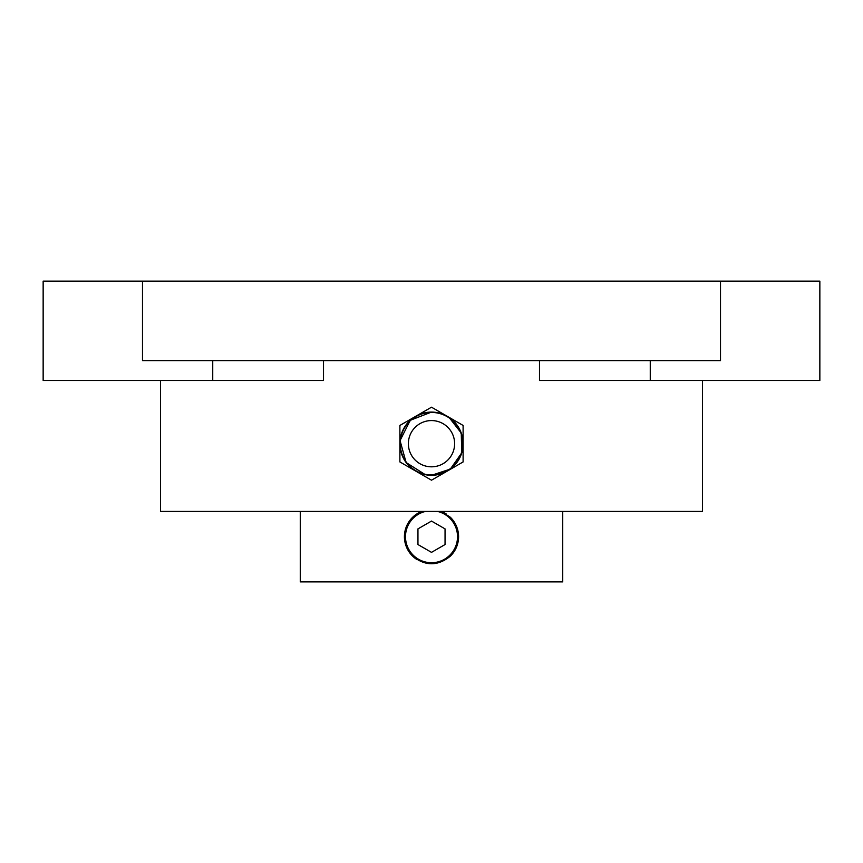 <?xml version="1.0" encoding="UTF-8"?>
<svg xmlns="http://www.w3.org/2000/svg" width="863" height="863" viewBox="0 0 863 863"><rect width="100%" height="100%" fill="white"/><g stroke="black" fill="none" stroke-linecap="round" stroke-linejoin="round"><path stroke-width="1.29" d="M415.696 416.322L399.893 425.437L399.893 461.942L431.5 480.195L463.107 461.942L463.107 443.69A31.607 31.607 0 0 1 415.696 471.069A31.607 31.607 0 0 1 431.5 412.083A31.607 31.607 0 0 1 447.304 416.322L431.5 407.196L415.696 416.322M463.107 425.437L463.107 443.69A31.607 31.607 0 0 0 447.304 416.322L463.107 425.437M431.5 420.572A23.118 23.118 0 0 1 451.522 455.254A23.118 23.118 0 0 1 411.478 455.254A23.118 23.118 0 0 1 431.5 420.572M160.561 380.475L160.561 511.425L702.439 511.425L702.439 380.475M720.508 281.122L142.492 281.122L142.492 360.605L720.508 360.605L720.508 281.122L819.85 281.122L819.85 380.475L539.494 380.475L539.494 360.605M212.74 360.605L212.74 380.475L323.506 380.475L323.506 360.605M425.34 474.693L406.117 462.536L400.044 440.605L410.249 420.292L431.5 412.083M443.614 414.499L447.422 416.387M449.062 417.412L461.252 433.032L461.748 452.87L450.335 469.084L431.5 475.297M300.27 511.425L300.27 581.878L562.73 581.878L562.73 511.425M441.23 511.425L450.303 517.217C461.263 530.195 461.263 543.205 450.303 556.214C437.778 566.257 425.232 566.257 412.697 556.214L409.181 552.072M409.181 521.349L412.697 517.217L421.77 511.425M212.74 380.475L43.15 380.475L43.15 281.122L142.492 281.122M431.5 412.438A31.251 31.251 0 0 1 458.566 459.321A31.251 31.251 0 0 1 404.434 459.321A31.251 31.251 0 0 1 431.5 412.438M417.951 528.89L417.951 544.542L431.5 552.363L445.049 544.542L445.049 528.89L431.5 521.069L417.951 528.89L431.5 521.069M445.049 544.542L431.5 552.363M450.303 517.217A27.098 27.098 0 0 1 450.303 556.214A27.098 27.098 0 0 0 450.303 517.217M416.732 559.429A27.098 27.098 0 0 1 421.327 511.608M441.662 511.597A27.098 27.098 0 0 1 446.247 513.981M650.26 360.605L650.26 380.475M437.584 511.425A26.009 26.009 0 0 1 433.55 562.644A26.009 26.009 0 0 1 405.815 540.799A26.009 26.009 0 0 1 425.416 511.425M412.697 556.214A27.098 27.098 0 0 1 412.697 517.217"/></g></svg>
